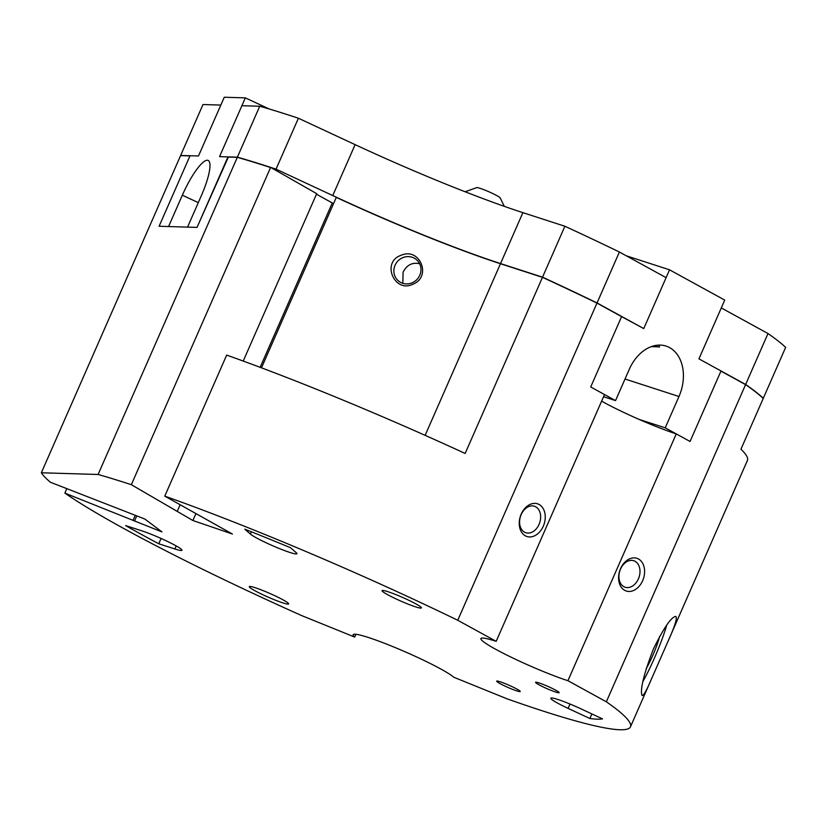 <?xml version="1.0" encoding="UTF-8"?>
<svg xmlns="http://www.w3.org/2000/svg" width="827" height="827" viewBox="0 0 827 827"><rect width="100%" height="100%" fill="white"/><g stroke="black" fill="none" stroke-linecap="round" stroke-linejoin="round"><path stroke-width="1.24" d="M396.815 594.995A21.492 2.026 -156.3 0 0 382.064 590.643A21.492 2.026 -156.3 0 0 400.919 601.126A21.492 2.026 -156.3 0 0 421.408 607.907A21.492 2.026 -156.3 0 0 396.815 594.995M550.306 690.059A12.891 1.22 23.7 0 1 535.648 682.223A12.891 1.22 23.7 0 1 547.836 686.379A12.891 1.22 23.7 0 1 559.155 692.54A12.891 1.22 23.7 0 1 550.306 690.059M511.406 688.891A12.891 1.22 23.7 0 1 496.748 681.055A12.891 1.22 23.7 0 1 508.936 685.211A12.891 1.22 23.7 0 1 520.245 691.372A12.891 1.22 23.7 0 1 511.406 688.891M425.13 435.353L500.469 263.73L542.471 277.345L465.146 453.465A322.303 30.382 23.7 0 0 226.681 355.093L164.769 496.128L232.408 534.025L192.898 520.514L131.338 484.694L270.553 167.54A322.303 30.382 23.7 0 0 237.318 157.326L227.911 157.037L197.022 227.404L159.094 226.257L189.972 155.9L180.575 155.621L41.35 472.775A322.303 30.382 23.7 0 0 50.416 482.255L144.89 519.067L161.958 531.906L64.868 493.119A322.303 30.382 23.7 0 0 301.617 615.567L354.721 637.09A55.864 5.262 23.7 0 1 353.139 634.722A55.864 5.262 23.7 0 1 398.893 649.123A55.864 5.262 23.7 0 1 453.868 677.272L506.972 698.794A322.303 30.382 23.7 0 0 630.474 726.83L667.389 642.734C674.646 626.897 677.468 618.131 675.866 616.435C671.421 616.725 663.916 627.621 653.351 649.123C643.975 673.612 640.15 688.953 641.866 695.166L642.207 695.517C643.706 695.641 646.972 689.718 652.027 677.726M667.389 642.734L747.412 460.443A322.303 30.382 23.7 0 0 740.94 449.226L763.228 398.459A322.303 30.382 23.7 0 0 745.572 384.627L720.937 371.116L690.059 441.473L676.259 433.906L567.922 680.704L606.346 701.792A322.303 30.382 23.7 0 1 630.474 726.83M567.922 680.704A55.864 5.262 23.7 0 1 511.272 657.248A55.864 5.262 23.7 0 1 480.89 638.568A55.864 5.262 23.7 0 1 496.179 641.349L457.745 620.26A322.303 30.382 23.7 0 0 164.769 496.128M41.35 472.775L98.093 474.481A322.303 30.382 23.7 0 1 131.338 484.694M264.051 591.005A21.492 2.026 -156.3 0 0 249.299 586.643A21.492 2.026 -156.3 0 0 268.155 597.135A21.492 2.026 -156.3 0 0 288.644 603.917A21.492 2.026 -156.3 0 0 264.051 591.005M290.535 547.732L296.19 552.643A25.782 2.429 -156.3 0 1 296.924 553.728A25.782 2.429 -156.3 0 1 275.805 547.081A25.782 2.429 -156.3 0 1 250.426 534.087L244.782 529.177A296.521 27.953 23.7 0 1 290.535 547.732M580.75 708.749L602.521 718.89A296.521 27.953 23.7 0 1 589.878 718.508L568.097 708.377A25.782 2.429 23.7 0 1 550.813 698.195A25.782 2.429 23.7 0 1 580.75 708.749M125.652 525.6L141.768 530.82A25.782 2.429 -156.3 0 1 167.922 541.644A25.782 2.429 -156.3 0 1 181.94 550.265A25.782 2.429 -156.3 0 1 174.89 548.983L158.763 543.763A296.521 27.953 23.7 0 1 125.652 525.6M767.994 333.55L721.289 307.923L698.939 358.856L745.644 384.472A322.303 30.382 23.7 0 1 763.29 398.294L785.65 347.371A322.303 30.382 23.7 0 0 767.994 333.55L745.644 384.472M161.089 538.47L158.763 543.763M542.533 277.179L500.542 263.575L522.891 212.642L564.893 226.257L542.533 277.179A322.303 30.382 23.7 0 1 597.042 302.951L643.747 328.577L666.097 277.645L619.392 252.018L597.042 302.951M564.893 226.257A322.303 30.382 23.7 0 1 619.392 252.018M237.38 157.171L259.74 106.238L241.908 105.701L219.548 156.634L237.38 157.171A322.303 30.382 23.7 0 1 276.042 169.163L298.402 118.24L355.114 144.642A189.083 17.822 23.7 0 0 522.891 212.642M180.741 155.621A322.303 30.382 23.7 0 1 180.637 155.466L198.48 155.993L220.83 105.07L202.997 104.533L180.637 155.466M237.318 157.326L98.093 474.481M259.74 106.238A322.303 30.382 23.7 0 1 298.402 118.24M355.951 634.288L354.721 637.09M66.791 488.716L64.868 493.119M745.572 384.627L606.346 701.792M666.738 625.026A42.973 5.107 -66.9 0 1 642.879 681.582M659.564 636.501A21.492 2.553 -66.9 0 1 646.176 668.598M642.631 580.73A17.191 12.488 108 0 0 632.024 558.07A17.191 12.488 108 0 0 620.116 585.216A17.191 12.488 108 0 0 642.631 580.73M135.277 515.273L133.178 520.069M496.179 641.349L604.516 394.541L590.716 386.974L621.604 316.617L596.97 303.106L457.745 620.26M601.622 401.136A55.864 5.262 -156.3 0 0 676.259 433.906M500.542 263.575A189.083 17.822 23.7 0 1 332.754 195.565L276.042 169.163M419.63 263.72C412.26 262.138 406.75 264.971 403.08 272.217L402.821 283.31M395.058 265.25A13.935 13.273 131 0 1 416.56 259.74A13.935 13.273 131 0 1 412.311 282.741A13.935 13.273 131 0 1 398.283 280.777A13.935 13.273 131 0 1 395.058 265.25M412.59 284.343C432.273 277.076 419.951 246.953 401.198 255.254C380.978 261.994 394.355 293.14 412.59 284.343M720.968 371.065L744.972 384.235M621.087 316.338L643.747 328.577L669.539 269.809L724.731 300.087L698.939 358.856L721.01 370.961L690.059 441.473L665.218 427.848L678.977 396.515A38.673 28.087 -72 0 0 666.066 346.089A38.673 28.087 -72 0 0 629.306 369.266L615.546 400.599L590.716 386.974L621.666 316.462M237.99 157.512L238.104 157.523A321.445 30.299 23.7 0 1 271.132 167.664L316.7 193.663L243.221 361.058M333.539 203.659L316.452 194.221M500.748 263.823L500.769 263.772A189.083 17.822 23.7 0 1 337.22 197.725L337.178 197.808M500.769 263.772L542.781 277.386A321.445 30.299 23.7 0 1 596.577 302.827L621.108 316.276M638.403 578.89A13.935 10.12 108 0 0 633.751 560.727A13.935 10.12 108 0 0 619.837 570.857A13.935 10.12 108 0 0 625.16 587.232A13.935 10.12 108 0 0 638.403 578.89M539.059 524.39A13.935 10.12 108 0 0 534.418 506.227A13.935 10.12 108 0 0 520.493 516.358A13.935 10.12 108 0 0 525.817 532.733A13.935 10.12 108 0 0 539.059 524.39M543.287 526.22A17.191 12.488 108 0 0 532.681 503.571A17.191 12.488 108 0 0 520.772 530.707A17.191 12.488 108 0 0 543.287 526.22M500.469 263.73A189.083 17.822 23.7 0 1 336.289 197.395L261.477 367.829M542.471 277.345A322.303 30.382 23.7 0 1 596.97 303.106M270.553 167.54L271.132 167.664M504.325 206.357L500.108 197.798A12.891 1.22 -156.3 0 0 485.428 190.303A12.891 1.22 -156.3 0 0 476.828 187.574L465.115 191.771M332.185 203.204L260.143 367.333M195.823 513.836L192.898 520.514M180.09 504.863L177.402 510.983M136.765 515.862L134.491 521.062M591.884 713.939L589.878 718.508M228.345 157.058L197.022 227.404L187.543 227.115L201.302 195.772A38.673 8.756 115 0 0 208.135 160.428A38.673 8.756 115 0 0 182.333 195.203L168.574 226.546L159.094 226.257L190.045 155.745L198.48 155.993L224.272 97.235L245.34 97.865L219.548 156.634L227.983 156.882M269.313 109.03L245.34 97.865M658.685 345.107L659.522 346.864L651.231 346.647M603.565 396.712L615.546 400.599M626.235 255.781L669.539 269.809M654.271 345.727A13.935 1.313 -156.3 0 0 659.481 346.895A13.935 1.313 -156.3 0 0 659.481 346.782M638.857 419.31L665.218 427.848M176.223 545.944L174.89 548.983M570.01 704.035L568.097 708.377M251.429 531.813L250.426 534.087M332.754 195.565L355.114 144.642M198.294 202.636L182.333 195.203M625.026 379.024L678.977 396.515"/></g></svg>
